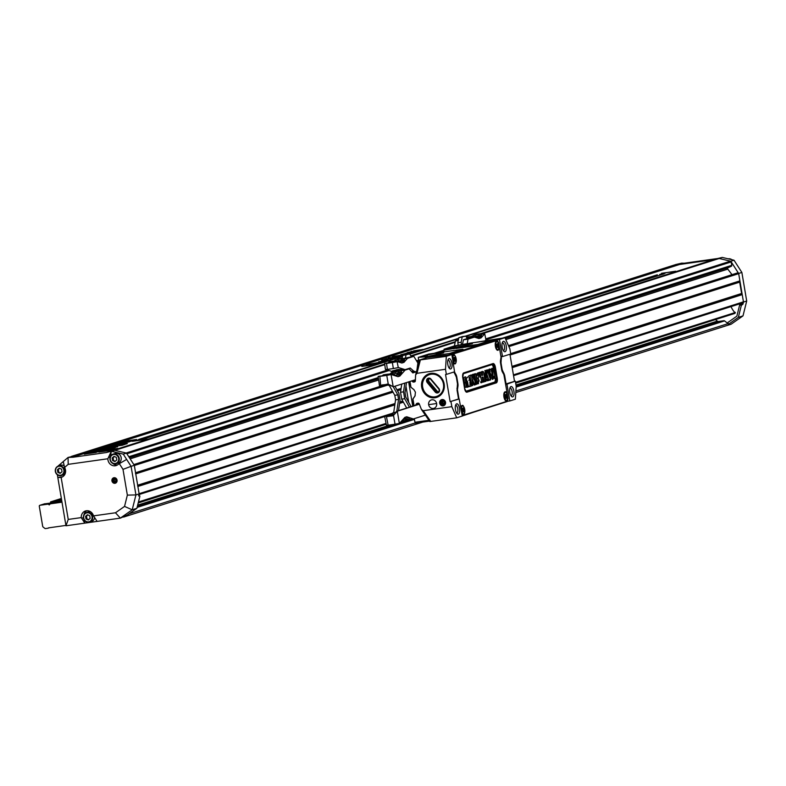 <?xml version="1.0" encoding="UTF-8"?>
<svg xmlns="http://www.w3.org/2000/svg" width="786" height="786" viewBox="0 0 786 786"><rect width="100%" height="100%" fill="white"/><g stroke="black" fill="none" stroke-linecap="round" stroke-linejoin="round"><path stroke-width="1.18" d="M478.605 334.512L475.255 334.983L475.481 336.32L478.772 335.858L478.605 334.512L479.617 335.003L476.817 337.292M475.481 336.32L474.705 336.644M473.103 336.614L472.966 335.936L475.255 334.983M472.966 335.936L472.386 336.605M478.556 338.422L481.68 335.769L481.386 334.482L479.431 336.762L477.79 336.988M479.431 336.762L477.279 337.44L474.646 336.624L474.773 337.243M481.386 334.482L479.715 333.736L475.422 334.335L471.05 336.595M470.883 337.616L470.716 336.595L466.422 337.194M470.716 336.595L474.646 336.624M485.198 340.495L485.954 339.768L484.716 333.834L480.659 334.158M484.716 333.834L481.081 337.862L478.939 338.55L474.39 337.115L467.041 338.157M481.081 337.862L479.715 338.059M484.54 333.893L481.15 334.374M458.346 340.004L455.516 340.908L454.377 345.919M474.39 337.115L468.004 339.139L467.179 343.904M462.492 344.465L463.426 339.788L467.297 338.56L465.725 336.113L462.394 336.585L458.798 337.725L457.796 342.745L458.209 345.221M468.004 339.139L463.426 339.788M458.238 340.525L455.516 340.908M465.725 336.113L458.798 337.725M462.129 337.253L461.127 342.274L457.796 342.745M461.127 342.274L461.52 344.632M98.82 452.088L112.143 450.25L117.871 448.433L104.538 450.27L98.82 452.088L112.143 450.211L117.861 448.393M97.081 452.088L84.328 454.17L97.081 452.088M97.081 452.048L95.499 452.589M95.489 452.559L84.328 454.131M100.068 451.105L98.289 451.704M98.279 451.675L91.697 452.815M87.452 453.414L91.942 452.687M103.634 449.975C104.558 450.584 83.68 453.679 92.394 451.567L103.634 450.005C104.567 450.614 83.689 453.709 92.404 451.606M98.663 450.712L97.159 451.193M89.948 452.382L92.394 451.567M94.045 451.341L92.689 451.852M108.645 449.287L107.987 449.533M105.972 449.818L109.303 449.386M106.562 449.739L107.328 449.454M110.119 448.973L108.026 449.238L110.128 449.002M108.065 449.248L109.205 449.002M107.623 449.327L111.337 448.678M110.806 448.541L109.293 448.826L110.806 448.541M109.303 448.865L110.865 448.511M108.743 448.934L112.074 448.501M111.121 448.511L113.331 448.069M95.921 450.427L107.653 448.688L97.877 450.535L104.243 449.818L93.563 451.252L101.6 449.671M107.662 448.727L98.879 450.398M105.039 449.523L104.243 449.818M104.243 449.779L93.563 451.252M111.563 448.108L114.029 447.882L111.091 448.295M110.905 448.325L114.029 447.843M110.04 448.531L110.905 448.354M112.182 448.01L114.609 447.706M112.447 447.833L113.557 447.578C110.669 448.148 119.482 446.595 113.931 447.686C119.482 446.595 110.669 448.148 113.557 447.578L113.941 447.725C119.482 446.635 110.679 448.187 113.557 447.617L114.078 447.676M113.557 447.578L112.506 447.843M110.443 447.843L97.69 449.887L108.861 448.354M108.851 448.315L97.69 449.887M115.306 447.263L115.847 447.096M114.442 447.205L115.552 446.949C112.673 447.509 121.476 445.967 115.925 447.057C121.476 445.967 112.673 447.509 115.552 446.949L115.935 447.087C121.486 446.006 112.673 447.548 115.562 446.979L116.073 447.038M115.552 446.949L114.501 447.205M115.66 446.792L117.242 446.605M115.129 446.91L115.67 446.821M113.4 446.821L109.588 447.833C113.371 446.458 102.986 449.12 103.428 448.737C100.529 449.101 100.392 448.934 103.025 448.236L104.666 447.961L103.388 448.413M113.41 446.841L111.229 447.558C114.117 446.802 113.97 446.615 110.777 447.018C110.266 446.821 101.846 449.032 104.666 447.961L103.349 448.403M111.229 447.558L109.588 447.833M101.05 448.924L103.015 448.197C100.392 448.894 100.52 449.061 103.418 448.698C102.976 449.081 113.361 446.419 109.578 447.794L111.268 447.234M116.456 446.487L117.753 446.379M115.866 446.674L117.723 446.448M106.778 446.998L119.541 444.925L111.239 446.566L115.267 446.31L104.106 447.892L110.698 446.487M116.849 445.77L104.096 447.853M119.541 444.925L111.248 446.605M113.665 445.357L118.765 444.571M120.631 444.571L112.771 445.269L124.434 443.373L119.914 444.837L112.781 445.308M110.679 445.819L112.771 445.269M124.434 443.373L118.883 444.807M129.415 441.791L121.457 443.245C127.077 442.547 127.607 442.626 123.038 443.471L112.693 445.122L126.35 442.223L119.236 443.049L126.379 442.253M123.038 443.51L112.693 445.122M123.284 443.216L118.362 443.785M118.352 443.746L115.709 444.169M119.236 443.049L120.042 442.793C122.803 442.528 134.416 440.946 126.153 442.498L121.476 443.245M129.444 441.801L126.153 442.498M130.751 441.329L129.729 441.526M128.521 441.712L129.169 441.536L128.531 441.663M131.007 441.29L128.206 441.781L130.938 441.251M130.948 441.28L128.295 441.801M130.633 441.31L129.228 441.575M130.152 441.467L128.649 441.683M126.674 441.359L133.6 440.062L126.674 441.388M127.047 441.28L133.61 440.101M126.536 441.418L130.525 440.858L126.536 441.447M126.369 441.486L130.358 440.926L126.369 441.506M126.271 441.536L130.23 440.975L126.271 441.555M126.212 441.585L130.171 441.025L126.212 441.585M130.171 441.064L126.222 441.624L130.191 441.084M130.25 441.093L126.31 441.653L130.25 441.093M133.787 440.121L130.555 441.064L133.777 440.14M130.555 441.093L133.669 440.111M126.467 441.663L130.093 441.152L126.467 441.663M125.524 441.084L136.302 439.57L131.665 441.034L120.897 442.557L126.448 441.398C127.863 441.693 130.368 441.241 133.944 440.032L123.431 441.752L131.056 440.337M123.441 441.781L125.524 441.123M133.129 440.052L136.086 439.629M120.897 442.587L126.448 441.437M131.812 441.074L136.636 439.541L125.396 441.084L120.572 442.616L131.812 441.074L136.626 439.502M126.448 441.398L125.898 441.693L126.86 441.712M128.924 441.427L133.944 440.032M120.572 442.616L131.802 441.034M118.843 445.731L122.184 445.298M121.172 445.367L122.773 445.112M121.771 445.151L123.363 444.925M119.953 445.377L122.39 445.112M120.504 445.2L123.844 444.768M123.834 444.729L124.728 444.454M121.614 444.856L122.714 444.621M122.704 444.581L125.102 444.365M123.893 444.286L125.396 444.07M123.883 444.247L125.387 444.031L123.883 444.247M127.293 443.51L126.133 443.894M125.76 443.982L126.566 443.903M123.264 444.326L125.77 444.021M124.61 444.002L126.821 443.687L124.512 443.992M124.178 444.07L125.731 443.923M127.342 443.559L126.821 443.687M124.62 444.031L126.831 443.726M149.34 438.804L148.623 439.03M147.218 439.256L148.878 438.952M402.56 356.097L138.935 439.354L137.029 440.514L132.313 441.31L145.646 439.462L137.363 440.465L145.597 438.411L137.707 440.415M132.313 441.31L145.646 439.462M145.636 439.433L146.353 439.197M145.597 438.411L402.501 356.412M143.317 438.735L402.491 356.451M409.732 354.152L458.621 338.638L409.712 354.122M465.862 336.339L663.983 273.882L665.899 272.713L675.606 271.219L665.211 272.811M465.843 336.3L663.983 273.882M663.983 273.842L665.889 272.683L674.889 271.445M674.879 271.416L675.596 271.18M661.557 273.292L665.555 272.722L659.611 274.501M657.322 274.786L465.341 336.172M458.69 338.285L409.211 353.985M375.119 364.517L361.806 366.433L375.128 364.557M361.806 366.394L375.973 363.908L367.259 364.665L380.581 362.788L364.507 365.883L375.855 364.282M377.506 363.761L366.168 365.647M378.194 363.545L377.516 363.8M380.581 362.788L369.901 364.458M375.973 363.947L366.247 365.018M381.77 362.405L368.457 364.321L381.78 362.444L385.346 361.275L381.78 362.444M368.457 364.282L385.346 361.275M380.169 361.531L383.951 360.332M380.178 361.57L378.646 361.747M383.244 359.9L386.653 358.76L395.623 358.013L381.672 360.116M386.054 359.005L383.254 359.929M396.341 357.777L386.054 359.045M390.78 357.659L396.792 356.854M401.479 356.186L388.284 357.994M401.469 356.156L402.177 355.93M398.993 356.412L399.76 356.166M398.286 356.598L394.297 357.601M395.8 357.394L394.307 357.64M398.286 356.638L395.81 357.424M384.207 360.961L387.999 359.801L384.216 361M387.989 359.762L382.684 361.177M393.688 356.667L402.511 355.429L393.295 356.657M405.576 354.624L404.407 354.732C393.845 356.205 390.21 356.913 393.501 356.854L402.904 355.469M393.511 356.893L409.594 353.936L411.373 356.687M403.886 355.154L402.511 355.429M393.688 356.706L402.52 355.469M410.528 353.278L403.591 354.024M410.528 353.317L411.225 353.052C396.734 355.154 407.04 353.14 412.994 352.492L406.942 352.973L415.44 351.715L400.88 354.643M411.235 353.091C396.743 355.193 407.05 353.179 412.994 352.531L412.994 352.492M412.994 352.531L413.691 352.275M406.028 353.248L416.138 351.499M406.048 353.268L406.952 353.002M417.189 351.165L410.253 351.912M417.189 351.204L417.887 350.939C403.395 353.042 413.701 351.028 419.645 350.379L413.603 350.861L422.102 349.603L407.531 352.521M417.897 350.978C403.395 353.081 413.711 351.067 419.655 350.418L419.645 350.379M419.655 350.418L420.353 350.163M413.613 350.89L422.102 349.603M422.111 349.642L422.799 349.377M411.353 351.342L412.06 351.352M485.886 376.848L485.925 377.702M486.986 377.565L485.935 377.899L485.768 373.419L486.986 377.565L486.121 377.644M490.435 376.897L489.766 369.253L490.916 369.253L492.861 376.239L492.842 368.28L493.019 379.166L490.818 373.822L490.503 379.972L487.271 370.049L488.411 370.039L490.385 376.907M491.84 372.564L491.731 368.438L493.107 368.811M481.258 372.426L481.73 375.168L482.565 375.374L482.309 371.621L483.488 371.729L485.08 381.122L484.048 381.927L483.066 377.211L482.221 376.995L482.85 381.829L481.828 382.625L479.981 372.839L481.258 372.426M475.943 374.116L477.534 383.519L476.513 384.315L474.665 374.529L475.943 374.116M470.244 375.924L470.234 376.975L469.114 377.594L469.458 379.933L470.853 380.434L470.843 381.485L469.851 382.271L470.559 384.688L471.541 384.383L471.787 385.818L469.92 386.407L470.244 375.924L469.163 375.6L466.933 378.017M470.342 384.57L471.796 384.776M469.458 379.933L468.888 380.385M468.672 386.8L467.474 386.909L465.204 378.469L466.462 387.036L465.174 387.439L463.691 377.535L465.734 376.907L468.672 386.8M473.378 374.362L475.314 383.037L474.459 384.187L471.983 378.606L472.691 385.533L471.512 374.961L474.115 379.815L473.378 374.362L472.858 374.333M474.606 384.501L474.263 385.032L475.088 384.865L474.459 384.187L473.614 384.334L472.543 381.927M478.242 382.251C481.219 379.314 475.353 378.459 476.807 375.787L478.792 372.741L479.146 373.664L478.33 374.401L478.478 383.696L478.242 382.251L477.377 382.33L476.758 378.921M476.011 374.5L477.976 372.8L479.047 373.134M488.961 380.365L488.047 380.65L487.369 378.852L485.994 379.284L485.935 381.328L485.483 380.856L485.689 370.461L488.961 380.365M493.5 376.789L494.188 378.449L494.198 376.268L493.362 376.386M487.065 373.321L486.328 370.746L487.399 369.823M489.364 373.35L489.265 371.562L490.12 371.434M489.265 371.562L488.902 369.332L489.875 369.027M492.026 368.339L492.291 368.87L492.026 368.339L492.861 368.28M492.596 379.058L491.073 377.83L491.918 377.673M490.061 379.825L489.03 379.736M486.328 370.746L487.192 370.668M480.983 382.802L481.808 382.635L480.973 382.802L480.619 381.78M479.833 377.113L479.126 372.918L480.187 372.102M481.779 375.374L481.346 372.21L482.447 371.395M483.213 382.094L484.038 381.927L482.958 381.701L482.132 377.103M473.791 374.372L475.687 373.723M475.668 384.492L476.493 384.325L475.432 384.167M469.694 386.388L468.79 386.506M468.014 384.521L467.493 381.475M463.691 377.535L465.243 377.044M466.845 387.292L467.66 387.125L466.835 387.292L466.324 386.24M465.165 382.379L466.019 382.291M463.593 378.046L462.836 377.614M471.59 385.307L472.435 385.14M471.433 384.383L470.922 381.377M470.706 380.08L470.185 376.985M470.146 375.639L471.109 375.256M472.72 376.73L472.514 374.431M474.263 385.032L473.614 384.334M477.633 383.863L478.222 383.293M478.134 382.762L477.279 382.841L477.377 382.33M477.976 372.8L478.812 372.731M484.628 381.023L485.483 380.856M484.471 377.516L485.276 370.776M487.222 380.817L488.037 380.65L487.212 380.827L486.563 379.107M462.306 409.82L462.306 410.341M453.738 359.182L453.738 359.713M505.221 396.203L505.211 396.724M496.654 345.565L496.654 346.086M462.61 408.239L463.16 407.914L463.937 410.164L463.799 411.795L463.111 412.021L462.374 408.268M454.053 357.601L454.603 357.276L455.369 359.526L455.232 361.157L454.544 361.383L453.807 357.63M505.526 394.611L506.076 394.297L506.842 396.537L506.705 398.178L506.017 398.394L505.29 394.651M497.214 347.245L496.742 344.494L497.509 343.659L498.226 346.921L498.147 347.54L497.214 347.245M443.982 403.69L442.577 402.57L442.96 401.204M437.045 396.783A11.947 10.906 72.4 0 1 435.768 397.048A11.947 10.906 72.4 0 1 432.939 397.058M426.317 376.18A11.947 10.906 72.4 0 1 429.824 374.028M462.443 414.065A4.274 1.719 82 0 0 463.239 414.251A4.274 1.719 82 0 0 463.268 414.242A4.274 1.719 82 0 0 463.524 414.094M462.365 405.9A4.274 1.719 82 0 0 462.08 405.822A4.274 1.719 82 0 0 461.343 406.215M464.546 413.141A4.598 1.857 -98 0 1 463.583 414.536A4.598 1.857 -98 0 1 462.59 414.212A4.598 1.857 -98 0 1 461.755 412.994M460.91 407.973A4.598 1.857 -98 0 1 461.431 406.048A4.598 1.857 -98 0 1 463.622 406.529M453.886 363.427A4.274 1.719 82 0 0 454.672 363.613A4.274 1.719 82 0 0 454.711 363.604A4.274 1.719 82 0 0 454.956 363.456M453.807 355.262A4.274 1.719 82 0 0 453.522 355.184A4.274 1.719 82 0 0 452.775 355.577M455.988 362.503A4.598 1.857 -98 0 1 455.025 363.898A4.598 1.857 -98 0 1 454.023 363.574A4.598 1.857 -98 0 1 453.198 362.356M452.343 357.335A4.598 1.857 -98 0 1 452.874 355.41A4.598 1.857 -98 0 1 455.055 355.891M505.359 400.447A4.274 1.719 82 0 0 506.145 400.634A4.274 1.719 82 0 0 506.184 400.624A4.274 1.719 82 0 0 506.439 400.467M505.28 392.273A4.274 1.719 82 0 0 504.995 392.194A4.274 1.719 82 0 0 504.248 392.597M507.461 399.514A4.598 1.857 -98 0 1 506.498 400.909A4.598 1.857 -98 0 1 505.496 400.585A4.598 1.857 -98 0 1 503.895 396.645A4.598 1.857 -98 0 1 504.347 392.42A4.598 1.857 -98 0 1 506.528 392.912M496.791 349.809A4.274 1.719 82 0 0 497.587 349.996A4.274 1.719 82 0 0 497.617 349.986A4.274 1.719 82 0 0 497.872 349.829M496.713 341.635A4.274 1.719 82 0 0 496.428 341.556A4.274 1.719 82 0 0 495.691 341.959M498.894 348.876A4.598 1.857 -98 0 1 497.931 350.271A4.598 1.857 -98 0 1 496.929 349.947A4.598 1.857 -98 0 1 495.327 346.007A4.598 1.857 -98 0 1 495.779 341.782A4.598 1.857 -98 0 1 497.96 342.274M442.518 404.102L441.506 402.904L441.919 401.42L443.353 401.125L444.355 402.324L443.943 403.817L442.518 404.102L443.589 403.768M441.506 402.904L442.577 402.57M443.923 383.99A11.947 10.906 72.4 0 1 436.711 396.901A11.947 10.906 72.4 0 1 422.701 388.815A11.947 10.906 72.4 0 1 429.48 374.126A11.947 10.906 72.4 0 1 443.923 383.99M409.545 381.593L410.931 387.272M412.896 399.013L413.642 405.831M509.888 388.146A3.861 1.562 -98 0 1 510.065 388.097A3.861 1.562 -98 0 1 512.128 391.566A3.861 1.562 -98 0 1 511.244 395.712A3.861 1.562 -98 0 1 511.146 395.741A3.861 1.562 -98 0 1 510.959 395.741M455.536 405.399A3.861 1.562 -98 0 1 455.713 405.35A3.861 1.562 -98 0 1 457.776 408.828A3.861 1.562 -98 0 1 456.892 412.964A3.861 1.562 -98 0 1 456.784 412.994A3.861 1.562 -98 0 1 456.607 412.994M447.892 360.185A3.861 1.562 -98 0 1 448.059 360.135A3.861 1.562 -98 0 1 450.123 363.613A3.861 1.562 -98 0 1 449.248 367.76A3.861 1.562 -98 0 1 449.14 367.779A3.861 1.562 -98 0 1 448.963 367.779M445.102 402.314A2.387 2.181 72.4 0 1 442.194 404.81A2.387 2.181 72.4 0 1 441.506 400.732A2.387 2.181 72.4 0 1 445.102 402.314M445.524 402.304A3.213 2.938 72.4 0 1 441.614 405.664A3.213 2.938 72.4 0 1 440.691 400.182A3.213 2.938 72.4 0 1 445.524 402.304M436.407 403.562L429.244 404.574L436.407 403.562M436.643 403.562A4.411 4.028 72.4 0 1 431.288 408.16A4.411 4.028 72.4 0 1 430.011 400.644A4.411 4.028 72.4 0 1 436.643 403.562M444.159 383.981A12.409 11.328 72.4 0 1 429.087 396.93A12.409 11.328 72.4 0 1 425.511 375.787A12.409 11.328 72.4 0 1 444.159 383.981M415.362 380.837L415.352 380.905A1.169 1.061 72.4 0 1 414.477 381.937L413.583 382.065A1.169 1.061 72.4 0 1 412.778 381.829L411.648 380.925M409.987 381.456L410.97 387.262L413.927 389.63L415.43 392.214L414.998 395.967L412.955 399.042L414.084 405.694M415.46 405.252L416.482 403.719A1.169 1.061 72.4 0 1 417.17 403.277L418.064 403.159A1.169 1.061 72.4 0 1 419.243 403.896L418.417 403.297A1.837 0.737 82 0 0 418.466 403.287A0.924 0.835 -107.6 0 1 418.732 403.297M450.692 354.732L497.184 340.436L498.864 344.258M448.295 355.066L495.514 340.269L497.184 340.436M498.963 344.651L498.589 342.608M507.992 398.473L507.451 401.155L462.807 415.322L461.922 413.957M462.227 415.794L507.451 401.155M502.244 342.932A3.861 1.562 -98 0 1 502.421 342.883A3.861 1.562 -98 0 1 504.484 346.361A3.861 1.562 -98 0 1 503.6 350.497A3.861 1.562 -98 0 1 503.492 350.527A3.861 1.562 -98 0 1 503.315 350.527M512.727 396.891A5.237 2.112 -98 0 1 511.588 396.527A5.237 2.112 -98 0 1 509.76 392.037A5.237 2.112 -98 0 1 510.271 387.213A5.237 2.112 -98 0 1 510.979 386.584A5.237 2.112 -98 0 1 513.887 391.094A5.237 2.112 -98 0 1 512.727 396.891M515.331 381.122L506.174 384.442L506.302 383.823L515.331 381.122L516.196 386.231L515.37 399.2L509.829 400.958L507.019 384.334M458.366 414.153A5.237 2.112 -98 0 1 457.226 413.78A5.237 2.112 -98 0 1 455.408 409.29A5.237 2.112 -98 0 1 455.919 404.476A5.237 2.112 -98 0 1 456.627 403.837A5.237 2.112 -98 0 1 459.535 408.347A5.237 2.112 -98 0 1 458.366 414.153M450.968 401.558L451.832 406.667L456.725 417.818L462.276 416.049L459.171 398.954L450.132 401.656L458.366 399.052M459.171 398.954L458.326 399.052L459.171 398.954M450.722 368.939A5.237 2.112 -98 0 1 449.582 368.565A5.237 2.112 -98 0 1 447.755 364.075A5.237 2.112 -98 0 1 448.275 359.261A5.237 2.112 -98 0 1 448.983 358.632A5.237 2.112 -98 0 1 451.891 363.132A5.237 2.112 -98 0 1 450.722 368.939M451.832 406.667L423.281 410.695L421.463 409.496L419.243 403.896L421.424 409.427M415.352 380.905L415.617 374.951L416.963 373.311L445.505 369.292L446.369 374.401L445.544 374.529L450.132 401.656M446.369 374.401L454.563 371.798L451.871 354.565L427.191 357.561L427.063 356.648L449.386 353.513L449.533 354.427M453.984 371.984L456.342 377.074L457.481 383.823L457.049 390.141L458.552 399.033M509.927 354.221L514.496 381.23M506.174 384.442L504.583 375.05L502.166 369.636L501.026 362.896L501.399 356.225L502.519 356.569M505.074 351.686A5.237 2.112 -98 0 1 503.934 351.313A5.237 2.112 -98 0 1 502.116 346.822A5.237 2.112 -98 0 1 502.627 341.998A5.237 2.112 -98 0 1 503.335 341.37A5.237 2.112 -98 0 1 506.243 345.879A5.237 2.112 -98 0 1 505.074 351.686M495.77 340.24L499.424 339.473L502.549 356.569L510.743 353.965L509.878 348.856L504.976 337.705L474.518 342.529M414.075 418.722L414.979 422.259L428.94 420.284M456.725 417.818L429.814 421.542L421.434 409.467M415.617 375.001L419.41 360.047L446.33 356.323L445.505 369.292M509.829 400.958L507.471 401.292L508.051 398.433M414.251 418.663L415.008 422.259M415.421 423.114L429.52 421.119M418.82 362.356L418.368 357.375L425.354 356.805L425.452 357.718L427.083 357.591L419.41 360.047M446.33 356.323L451.871 354.565M494.089 340.505L495.514 340.269M443.618 352.845L427.093 356.638M472.415 343.698L457.963 346.832L455.703 347.55L455.801 348.473L455.703 347.569L477.996 344.435L491.574 340.122L469.468 343.236L466.697 344.072L472.415 343.698M499.424 339.473L504.976 337.705M465.165 345.555L466.904 344.975L466.727 344.072M414.271 418.742L415.205 423.123M494.423 340.446L491.731 341.026L491.574 340.122M494.384 340.181L495.73 339.994M487.006 407.973L502.234 403.139M459.712 416.865L473.624 412.218M425.452 357.718L427.152 357.266M448.305 355.007L493.225 340.78M443.599 352.698L438.087 353.15L440.858 352.325L462.964 349.21L449.386 353.513M438.087 353.15L438.254 354.044L438.087 353.15M465.106 345.221L466.786 344.69M425.354 356.805L427.692 356.137L421.827 356.579L425.648 355.341L438.716 352.639L428.743 354.054L418.329 357.365L418.791 362.474M438.549 352.236L444.07 351.313L438.559 352.266M462.964 349.21L463.121 350.104L478.143 345.339L477.996 344.435M478.143 345.339L455.801 348.473M438.175 353.769L436.299 354.339L438.224 354.054M454.259 346.262L466.746 343.737L454.475 345.889L444.031 349.21L454.003 347.795L456.302 347.058L450.427 347.5L454.259 346.262L454.426 347.206M455.762 348.188L444.385 350.104L444.257 349.19M434.275 353.248L444.385 350.104M731.009 306.609A23.01 21.006 -107.6 0 0 734.153 311.806A23.01 21.006 -107.6 0 1 735.342 312.504L735.165 313.005A23.01 21.006 -107.6 0 0 735.234 313.074L515.616 382.802M386.152 423.9L138.297 502.588M734.841 313.408L515.675 383.126M386.221 424.224L138.198 502.961M735.234 313.074L515.645 382.998M138.238 502.814L386.191 424.096M138.444 501.989L386.054 423.389M515.528 382.281L735.342 312.504M88.631 521.865A4.598 4.195 -107.6 0 0 91.088 514.575A4.598 4.195 -107.6 0 0 83.876 515.587A4.598 4.195 -107.6 0 0 88.631 521.865M90.164 518.357L88.307 519.949L86.008 518.937L85.566 516.333L87.423 514.732L89.722 515.744L90.164 518.357M89.575 522.101A5.05 4.618 72.4 0 1 83.542 518.308A5.05 4.618 72.4 0 1 92.443 515.891A5.05 4.618 72.4 0 1 89.575 522.101L91.54 521.482A5.05 4.618 -107.6 0 0 94.634 517.542M90.508 511.706A5.05 4.618 -107.6 0 0 88.484 511.843L86.519 512.472M88.847 519.487L86.008 518.937M86.932 518.642L86.489 516.038L85.566 516.333M86.489 516.038L87.816 514.899M408.7 402.334L405.969 386.172M412.748 406.116L408.651 381.878M394.926 386.24L398.885 393.305L400.054 400.192L398.512 410.636M409.427 407.168L404.702 398.718L403.532 391.831L404.819 383.096M393.236 386.751L397.795 394.896L398.561 399.416L396.832 411.166M411.107 406.637L405.782 397.127L405.026 392.607L406.5 382.566M406.686 408.042L401.705 399.141L400.536 392.253L401.744 384.069M388.107 384.462L388.245 385.307L389.443 385.13M389.119 385.179L394.798 395.319L395.564 399.838L393.698 412.532L392.892 412.788L393.364 414.861M387.586 415.627L388.117 416.384L393.226 414.753M388.117 416.384L386.388 416.354L388.137 425.206L395.034 424.234L393.521 415.352L397.323 411.216L419.36 404.21M419.292 404.043L396.675 411.225L392.99 415.745L387.036 416.59M400.27 422.475L403.699 418.967L405.556 418.378L409.565 419.734L409.408 418.319L405.753 417.091M409.535 419.488L413.357 418.948L406.726 416.776L404.859 417.366L399.485 423.349L395.034 424.234M413.357 418.948L425.364 415.136M396.675 411.225L397.323 411.216L399.347 423.399M388.137 425.206L386.417 425.216L384.688 416.551M392.99 415.745L393.521 415.352M397.775 423.703L391.683 424.705M401.685 421.158L408.14 420.52L409.565 419.734M403.169 419.547L403.385 420.834L407.561 419.871L404.181 418.82M403.385 420.834L402 420.815M403.316 419.39L405.173 419.125M406.726 420.363L406.549 419.557M392.892 412.788L395.181 412.473M401.705 399.141L404.702 398.718M400.536 392.253L403.532 391.831M393.698 412.532L395.279 412.316M395.564 399.838L398.561 399.416M394.798 395.319L397.795 394.896M381.122 385.169L388.255 384.167L386.771 375.394L379.874 376.366L380.738 386.181M379.579 386.545L378.154 376.376L391.222 374.519L397.981 376.671L399.838 376.072L397.608 376.553M398.541 372.682L393.088 374.057L392.794 372.652L398.414 371.238L399.416 371.719L396.282 375.138L398.197 374.873L401.361 371.198L401.675 372.584L398.502 376.268M399.838 376.072L405.095 370.108L409.103 368.84L412.827 372.908L416.413 371.768M391.674 372.485L393.472 371.749M400.388 370.776L405.095 370.108M392.165 371.935L403.149 369.675M387.429 384.118L393.314 386.751L415.391 379.736M382.546 385.602L382.851 384.767M378.154 376.376L379.874 376.366M406.509 369.204L409.103 368.84M386.771 375.394L391.222 374.519M391.084 374.558L393.167 386.633L388.255 384.167M382.104 375.796L383.499 374.775L388.137 374.116L392.086 374.146L396.341 375.462L398.197 374.873M396.282 375.138L395.79 375.295M401.361 371.198L399.681 370.452L395.044 371.11L391.349 372.613L389.964 374.126M392.794 372.652L391.516 374.146M388.274 374.932L388.137 374.116M383.499 374.775L383.607 375.59M392.086 374.146L392.234 374.834M398.59 372.623L398.414 371.238M395.083 371.699L395.319 373.134M396.006 361.088L395.859 360.42L398.158 359.457L401.508 358.986L401.675 360.332L397.608 361.118M399.72 361.776L402.52 359.477L401.508 358.986M398.158 359.457L398.384 360.794M395.289 361.079L395.859 360.42M387.95 362.906L389.316 361.678L393.609 361.069L400.182 361.914L402.324 361.236L404.289 358.956L402.609 358.21L398.315 358.819L393.953 361.069M400.693 361.462L402.324 361.236M400.693 369.479L393.413 371.297L392.342 370.933L398.237 369.459L405.114 369.646L398.443 367.553L393.354 368.555L392.352 362.572L397.107 361.648L398.276 367.602M389.316 361.678L389.453 362.7M393.786 362.091L393.609 361.069M397.539 361.098L397.677 361.717M387.37 369.4L385.405 369.42L384.619 363.407L386.525 363.397L387.37 369.4L393.354 368.555M386.525 363.397L392.352 362.572M396.665 370.265L396.596 369.695M404.289 358.956L404.584 360.243L402.609 362.533L403.984 362.346L407.443 358.367L413.819 356.343L417.877 363.044L417.012 369.43M402.609 362.533L401.45 362.906M384.619 363.407L397.284 361.589L401.833 363.024L403.984 362.346M393.413 371.297L391.988 371.493L385.73 369.42M416.501 371.454L415.637 371.837L413.701 371.09L410.213 368.025L405.114 369.646M404.043 358.848L407.443 358.367M394.955 360.135L395.604 359.929M399.71 358.622L402.186 357.984M403.287 358.514L413.819 356.343M405.37 358.22L405.998 355.075M402.127 358.278L402.678 355.547L409.594 353.936M115.945 480.305L114.992 479.047L113.548 479.254L113.056 480.708L114.009 481.965L115.454 481.759L115.945 480.305M112.555 480.777A2.142 1.955 -107.6 0 0 115.778 482.201A2.142 1.955 -107.6 0 0 115.159 478.546A2.142 1.955 -107.6 0 0 112.555 480.777M114.559 479.106L114.127 480.374L113.056 480.708M114.127 480.374L115.08 481.622L114.009 481.965M60.463 475.284A4.598 4.195 -107.6 0 0 62.929 467.994A4.598 4.195 -107.6 0 0 55.718 469.016A4.598 4.195 -107.6 0 0 60.463 475.284M62.006 471.777L60.149 473.378L57.84 472.366L57.398 469.753L59.264 468.151L61.563 469.163L62.006 471.777M61.406 475.52A5.05 4.618 72.4 0 1 55.384 471.728A5.05 4.618 72.4 0 1 64.275 469.311A5.05 4.618 72.4 0 1 61.406 475.52L63.381 474.901A5.05 4.618 -107.6 0 0 65.11 473.84M64.265 465.941A5.05 4.618 -107.6 0 0 60.316 465.263L58.351 465.892M60.689 472.907L57.84 472.366M58.773 472.072L58.331 469.458L57.398 469.753M58.331 469.458L59.648 468.328M65.926 525.412L48.614 527.858A0.924 0.835 -107.6 0 0 48.201 528.054A0.924 0.835 72.4 0 1 47.789 528.251L45.47 528.575A0.924 0.835 72.4 0 1 44.831 528.398L43.043 526.964A0.924 0.835 72.4 0 1 42.69 526.365L39.3 506.302A0.924 0.835 72.4 0 1 39.978 505.28L47.818 504.17A0.924 0.835 72.4 0 1 48.457 504.357L49.341 504.877L49.911 504.15A0.924 0.835 72.4 0 1 50.451 503.806L61.996 502.175M675.596 264.617A0.924 0.835 72.4 0 1 675.842 264.538L678.456 264.175A0.924 0.835 72.4 0 1 679.045 264.322A0.924 0.835 -107.6 0 0 679.635 264.469L713.541 259.685L680.853 264.293L684.242 263.222L681.678 263.153L675.626 264.568L681.678 263.153M715.987 258.918A0.924 0.835 72.4 0 1 716.233 258.849L718.915 258.466A0.924 0.835 72.4 0 1 719.21 258.486L730.469 261.168A0.924 0.835 72.4 0 1 731.157 261.935L731.737 265.334A0.924 0.835 72.4 0 1 731.265 266.297L728.101 267.731A0.924 0.835 -107.6 0 0 727.816 269.126L732.012 274.658M737.15 273.214A0.924 0.835 72.4 0 1 738.683 273.656L739.901 280.877A0.924 0.835 72.4 0 1 739.793 281.506A0.924 0.835 -107.6 0 0 739.685 282.135L741.611 293.483A0.924 0.835 -107.6 0 0 741.915 294.052A0.924 0.835 72.4 0 1 742.23 294.622L743.448 301.844A0.924 0.835 72.4 0 1 742.898 302.836L513.553 375.639M715.574 319.666L717.363 321.101A1.837 1.68 -107.6 0 0 718.63 321.464L723.955 320.708A0.924 0.835 72.4 0 1 724.584 320.894L728.042 323.645L515.891 390.996M728.376 324.176A0.924 0.835 72.4 0 1 727.708 325.276L515.793 392.548L727.836 325.247M50.579 501.9L61.367 498.481L50.589 501.91L57.604 501.065L58.704 501.576M61.554 499.591L56.965 500.692L59.874 500.898M59.461 501.468L61.701 500.466M61.514 500.289L60.335 500.662M54.244 501.566L54.401 502.539L44.399 503.875M61.809 501.114L56.13 501.999M71.379 456.42A0.924 0.835 72.4 0 1 71.506 456.401L74.11 456.027A0.924 0.835 72.4 0 1 74.631 456.135M75.289 456.322L76.507 456.155A7.349 6.71 72.4 0 1 74.12 456.027L68.068 457.452L73.108 457.236L106.248 452.559L114.579 450.329L384.767 364.547M111.651 450.781A0.924 0.835 72.4 0 1 111.887 450.702L114.727 450.299L111.504 451.321L123.255 454.131L131.085 466.334L134.308 465.312L126.467 453.109L114.727 450.299M384.786 364.655L114.864 450.339L126.124 453.021L387.567 370.029M126.389 453.129A0.924 0.835 72.4 0 1 126.821 453.797M388.186 384.924L134.337 465.509L135.565 472.73A0.924 0.835 72.4 0 1 135.457 473.359M137.579 485.905A0.924 0.835 72.4 0 1 137.884 486.475L139.112 493.696L392.951 413.112M115.237 463.494A4.598 4.195 -107.6 0 0 117.694 456.204A4.598 4.195 -107.6 0 0 110.482 457.216A4.598 4.195 -107.6 0 0 115.237 463.494M116.78 459.977L114.913 461.579L112.614 460.567L112.172 457.953L114.029 456.361L116.338 457.373L116.78 459.977M116.181 463.73L118.146 463.101A5.05 4.618 -107.6 0 0 121.015 456.892A5.05 4.618 -107.6 0 0 115.09 453.473L113.125 454.092A5.05 4.618 72.4 0 1 119.05 457.521A5.05 4.618 72.4 0 1 115.493 463.887A5.05 4.618 72.4 0 1 113.125 454.092M115.454 461.117L112.614 460.567M113.548 460.272L113.105 457.658L112.172 457.953M113.105 457.658L114.422 456.528M435.189 392.018L427.25 382.595A2.761 2.515 72.4 0 1 427.348 378.734A2.761 2.515 72.4 0 1 430.934 379.039L438.873 388.461A2.761 2.515 72.4 0 1 435.189 392.018L435.965 391.448A2.024 1.847 -107.6 0 0 437.93 392.067A2.024 1.847 -107.6 0 0 438.667 388.844L430.728 379.422A2.024 1.847 -107.6 0 0 428.773 378.793A2.024 1.847 -107.6 0 0 428.036 382.025L435.965 391.448L437.114 391.084L429.176 381.662A2.024 1.847 72.4 0 1 429.372 378.714M425.766 376.867A11.485 10.483 -107.6 0 0 430.07 396.272A11.485 10.483 -107.6 0 0 443.343 383.44A11.485 10.483 -107.6 0 0 425.766 376.867M434.177 373.792A11.672 10.65 -107.6 0 0 430.178 374.195A11.672 10.65 -107.6 0 0 429.893 374.293M436.947 396.527A11.672 10.65 -107.6 0 0 437.232 396.439A11.672 10.65 -107.6 0 0 440.74 394.464M440.543 394.297A11.672 10.65 72.4 0 1 436.662 396.625A11.672 10.65 72.4 0 1 423.959 391.006A11.672 10.65 72.4 0 1 425.727 376.7A11.672 10.65 72.4 0 1 429.598 374.382A11.672 10.65 72.4 0 1 442.312 380.002A11.672 10.65 72.4 0 1 440.543 394.297M438.46 391.782A2.024 1.847 72.4 0 1 437.114 391.084M719.062 258.447L716.233 258.849A7.349 6.71 -107.6 0 0 716.233 258.849L722.275 257.425L719.062 258.447L730.813 261.247L734.026 260.225L722.275 257.425M728.848 324.029L738.349 317.367L741.316 305.449L739.675 304.889L736.865 316.169L727.875 322.486L728.514 324.402L729.585 324.058L727.895 325.247L731.108 324.225L742.996 315.884L746.7 301.018L741.866 272.428L734.026 260.225M738.349 317.367L742.996 315.884M730.813 261.247L738.644 273.449L743.477 302.04L746.7 301.018M743.477 302.04L742.967 304.123L741.316 305.449M738.644 273.449L741.866 272.428M716.999 258.604L684.242 263.222M678.976 264.273A7.349 6.71 -107.6 0 0 680.853 264.293M742.967 304.123L741.326 303.563L740.255 303.907L741.886 304.467M728.514 324.402L727.875 322.486M739.675 304.889L740.255 303.907M731.913 259.724A5.05 4.618 -107.6 0 0 728.229 258.84M108.674 451.724L111.504 451.321M117.762 464.762A6.799 6.209 72.4 0 1 116.171 465.567A6.799 6.209 72.4 0 1 107.849 458.759L68.195 464.349L64.57 467.464A6.799 6.209 72.4 0 1 61.406 477.357A6.799 6.209 72.4 0 1 61.141 477.436L68.235 519.428L81.263 517.601A6.799 6.209 72.4 0 1 85.448 510.979A6.799 6.209 72.4 0 1 93.514 515.871L115.483 512.777L124.542 506.42L127.352 495.121L122.999 469.36L119.325 463.652L117.762 464.762M112.339 480.816A2.387 2.181 72.4 0 1 116.583 479.843A2.387 2.181 72.4 0 1 115.228 482.781A2.387 2.181 72.4 0 1 112.339 480.816M115.483 512.777L120.337 518.131L127.371 514.977L136.872 508.316L132.215 509.79L120.337 518.131L65.985 525.785L57.358 474.773M122.999 469.36L131.085 466.334L135.929 494.925L139.142 493.903L138.621 495.986L139.692 495.642L139.839 496.398L136.872 508.316M127.352 495.121L135.929 494.925L132.215 509.79L124.542 506.42M139.142 493.903L134.308 465.312M123.255 454.131L126.467 453.109M70.897 457.049L678.456 264.175M58.164 465.951L68.068 457.452L68.195 464.349M107.849 458.759L111.307 451.351L110.512 456.391M112.771 463.386A6.799 6.209 -107.6 0 0 117.379 465.017M119.325 463.652L126.644 459.417M61.141 477.436L57.82 477.505L62.575 476.827M64.57 467.464L63.273 461.569M86.745 510.723A6.799 6.209 -107.6 0 0 83.925 514.712M84.269 519.998L84.8 523.132L81.636 518.229L83.424 517.66M81.263 517.601L81.636 518.229M97.12 521.403L93.514 515.871M139.692 495.642L138.788 495.327M65.985 525.785L68.235 519.428M117.065 480.148A2.839 2.584 72.4 0 1 113.626 483.105A2.839 2.584 72.4 0 1 112.811 478.271A2.839 2.584 72.4 0 1 117.065 480.148M487.271 370.049L486.406 370.127M488.823 369.951L489.688 369.872M488.902 369.332L489.766 369.253M491.614 368.821L492.468 368.752M491.731 368.438L492.586 368.359M480.727 382.409L481.572 382.232M479.126 372.918L479.981 372.839M479.224 372.407L480.089 372.328M481.818 375.443L482.565 375.374M481.808 374.942L482.673 374.863M481.346 372.21L482.211 372.132M481.454 371.699L482.309 371.621M482.958 381.701L483.793 381.524M482.221 377.378L483.066 377.211M473.879 374.598L474.665 374.529M476.257 383.922L475.432 384.089M473.909 374.097L474.773 374.018M466.638 387.076L467.474 386.909M465.145 383.047L466.01 382.949M464.477 387.586L465.174 387.439M472.415 374.942L473.27 374.863M484.893 381.554L485.748 381.387L484.893 381.564M486.996 380.552L487.831 380.385M463.072 373.792L491.515 364.763A3.331 1.346 -98 0 1 493.372 367.622L495.2 378.479A3.331 1.346 -98 0 1 494.463 382.163L465.676 391.3M463.416 408.425L462.365 408.573M463.789 409.319L462.453 409.506M463.937 410.164L462.315 410.39M463.878 411.186L462.846 411.333M454.848 357.787L453.797 357.935M455.232 358.681L453.886 358.868M455.369 359.526L453.748 359.752M455.31 360.548L454.279 360.695M506.322 394.808L505.27 394.955M506.705 395.692L505.369 395.879M506.842 396.537L505.231 396.763M506.793 397.559L505.762 397.706M497.754 344.17L496.703 344.317M498.137 345.054L496.801 345.241M498.285 345.899L496.664 346.125M498.226 346.921L497.194 347.068M492.124 364.35A3.694 1.493 -98 0 1 493.824 367.534L493.372 367.622M493.019 363.574A4.294 1.729 -98 0 1 495.406 367.268L497.243 378.125A4.294 1.729 -98 0 1 496.29 382.88L466.963 392.185A4.294 1.729 -98 0 1 464.575 388.49L462.748 377.644A4.294 1.729 -98 0 1 463.701 372.888L493.019 363.574A0.55 0.501 72.4 0 1 492.694 364.173A3.743 1.513 -98 0 1 492.704 364.164A3.743 1.513 -98 0 1 494.718 367.406L493.824 367.534L495.2 378.479M495.406 367.268L494.718 367.406L496.555 378.253L495.661 378.39A3.694 1.493 -98 0 1 494.836 382.477L494.463 382.163M497.243 378.125L496.555 378.253A3.743 1.513 -98 0 1 495.72 382.409L466 391.634M462.286 412.778A4.058 1.641 -98 0 1 462.276 406.067A4.058 1.641 -98 0 1 464.86 411.058A4.058 1.641 -98 0 1 462.286 412.778M453.719 362.14A4.058 1.641 -98 0 1 453.709 355.429A4.058 1.641 -98 0 1 456.293 360.42A4.058 1.641 -98 0 1 453.719 362.14M505.192 399.15A4.058 1.641 -98 0 1 505.182 392.44A4.058 1.641 -98 0 1 507.766 397.441A4.058 1.641 -98 0 1 505.192 399.15M496.428 341.556L496.988 341.605C497.351 340.387 498.098 342.116 499.208 346.813A4.058 1.641 -98 0 1 496.634 348.512A4.058 1.641 -98 0 1 496.614 341.802A4.058 1.641 -98 0 1 499.198 346.803L498.137 349.79A4.146 1.67 -98 0 1 498.108 349.799A4.146 1.67 -98 0 1 495.75 345.909A4.146 1.67 -98 0 1 496.988 341.605A4.146 1.67 -98 0 1 497.852 342.165M462.944 373.763A3.743 1.513 -98 0 1 463.318 373.497A0.55 0.501 72.4 0 0 463.367 373.478L462.748 377.644M463.416 373.458L492.645 364.183A0.55 0.501 72.4 0 0 492.694 364.173L492.704 364.164M496.29 382.88A0.55 0.501 -107.6 0 0 495.72 382.409L466.186 391.733M466.963 392.185A0.55 0.501 -107.6 0 0 466.403 391.713A3.743 1.513 -98 0 1 466.265 391.742A3.743 1.513 -98 0 1 465.754 391.585M464.467 413.269A4.146 1.67 -98 0 1 463.789 414.045A4.146 1.67 -98 0 1 463.76 414.065A4.146 1.67 -98 0 1 462.197 412.846A4.146 1.67 -98 0 1 461.333 408.317A4.146 1.67 -98 0 1 462.64 405.861A4.146 1.67 -98 0 1 463.504 406.421M455.9 362.641A4.146 1.67 -98 0 1 455.232 363.417A4.146 1.67 -98 0 1 455.192 363.427A4.146 1.67 -98 0 1 453.63 362.208A4.146 1.67 -98 0 1 452.765 357.679A4.146 1.67 -98 0 1 454.072 355.223A4.146 1.67 -98 0 1 454.937 355.783M507.383 399.652A4.146 1.67 -98 0 1 506.705 400.428A4.146 1.67 -98 0 1 506.675 400.438A4.146 1.67 -98 0 1 505.113 399.229A4.146 1.67 -98 0 1 504.239 394.69A4.146 1.67 -98 0 1 505.555 392.243A4.146 1.67 -98 0 1 506.41 392.804M498.815 349.013A4.146 1.67 -98 0 1 498.137 349.79L497.617 349.986M463.701 372.888A0.55 0.501 72.4 0 1 463.367 373.478L492.694 364.173M415.224 381.289L414.792 381.583A0.924 0.835 -107.6 0 0 414.92 381.554L415.342 380.866L413.269 381.524L412.277 380.729M415.155 395.712A1.837 0.609 -146.4 0 0 415.037 395.81A1.837 0.609 -146.4 0 0 414.998 395.967L412.866 399.16M416.187 405.026L417.032 403.758L418.496 403.287M499.189 346.174L501.026 357.041L500.544 360.234A4.068 1.641 82 0 0 500.564 363.211L501.645 369.617A4.068 1.641 82 0 0 502.588 372.309L504.042 374.883L507.432 394.896M452.186 356.372L452.54 354.614M459.004 398.974L457.432 389.679L457.914 386.486A4.068 1.641 82 0 0 457.894 383.509L456.813 377.103A4.068 1.641 82 0 0 455.87 374.421L454.416 371.847M507.756 396.812L508.011 398.355M416.482 403.719A1.837 0.609 33.6 0 0 417.032 403.758A0.924 0.835 72.4 0 1 417.504 403.424A1.837 0.737 82 0 0 417.572 403.405L418.368 403.297M413.583 382.065A1.837 0.737 -98 0 1 413.898 381.711A0.924 0.835 72.4 0 1 413.269 381.524L412.778 381.829M410.882 387.233L413.976 389.699L415.43 392.185M418.064 403.159A1.837 0.737 82 0 0 418.417 403.297L417.523 403.424M415.008 381.515L414.792 381.583A1.837 0.737 82 0 0 414.477 381.937M451.95 355.007L452.088 354.319L496.85 340.102M499.149 345.761L501.055 357.031L500.564 363.211M502.45 372.073L500.594 363.201M503.639 373.93L502.588 372.309M507.53 395.289L503.797 374.165M507.245 401.538L462.482 415.755L462.139 415.214M456.961 388.667L457.442 386.309L457.914 386.486M457.403 386.319L457.442 386.309A3.704 1.493 82 0 0 457.531 385.631M455.978 375.787A3.704 1.493 82 0 0 455.487 374.755L455.87 374.421M455.389 374.765L454.259 372.888M507.137 383.725L506.302 383.823M501.399 356.225L502.234 356.087M501.468 358.593L500.918 358.671M501.016 360.872L500.486 360.951M502.804 371.454L502.234 371.542M503.944 373.232L503.325 373.321M430.767 421.473L423.281 410.695M420.363 359.988L416.963 373.311M449.366 354.918L494.178 340.485M427.279 356.638L427.417 357.542M466.904 344.975L466.766 344.072M425.973 356.687L426.081 357.61M425.648 355.341L425.815 356.284M427.103 355.026L427.309 356.166M456.018 348.463L455.89 347.55M436.584 354.28L436.417 353.376M436.299 354.339L436.132 353.435M438.293 354.054L438.156 353.15M455.703 345.948L455.909 347.078M464.742 344.356L464.899 345.26M465.027 344.288L465.194 345.192M453.532 347.884L453.689 348.788M454.003 347.795L454.17 348.699M444.031 349.2L444.169 350.114L444.07 349.21M411.451 371.405L413.701 371.09M49.361 527.75L48.025 528.172M48.987 527.799L48.201 528.054M59.117 500.584L57.604 501.065M59.716 500.78L58.262 501.242M44.822 503.738L39.978 505.28M53.654 502.323L47.818 504.17M54.313 502.5L48.457 504.357M49.577 504.651L49.037 504.818M56.386 501.92L50.451 503.806M675.842 264.538L71.506 456.401M679.045 264.322L74.778 456.155M679.635 264.469L75.643 456.214M716.233 258.849L479.971 333.853L716.105 258.869M455.349 341.664L410.803 355.812L455.349 341.655M384.708 364.095L111.887 450.702M718.915 258.466L480.59 334.129M455.232 342.175L411.058 356.205M719.21 258.486L480.973 334.109M455.202 342.293L411.117 356.294M730.469 261.168L485.768 338.854M418.555 360.185L416.835 360.735M731.157 261.935L485.768 339.837M418.643 361.147L417.366 361.56M389.09 370.53L126.9 453.768M731.737 265.334L502.775 338.019M390.347 373.714L389.041 374.126M378.321 377.526L128.806 456.745M731.265 266.297L505.133 338.078M378.43 378.302L129.238 457.413M728.101 267.731L505.31 338.461M378.479 378.724L129.474 457.776M727.816 269.126L505.811 339.611M378.656 379.972L130.171 458.857M738.683 273.656L508.886 346.606M739.901 280.877L510.684 353.641M401.096 388.431L396.901 389.768M392.479 391.173L135.565 472.73M739.793 281.506L509.967 354.466M401.007 389.06L397.185 390.269M392.754 391.674L135.654 473.3M739.685 282.135L510.065 355.026M406.274 387.979L405.674 388.166M400.919 389.679L397.47 390.77M393.039 392.175L135.752 473.86M741.611 293.483L511.991 366.384M408.199 399.327L407.197 399.642M402.766 401.047L399.789 402M395.024 403.513L137.668 485.208M741.915 294.052L512.089 367.013M408.298 399.966L407.512 400.212M403.09 401.617L399.681 402.697M394.926 404.21L137.776 485.846M742.23 294.622L512.197 367.642M408.406 400.595L407.836 400.781M403.405 402.186L399.583 403.395M394.818 404.908L137.884 486.475M743.448 301.844L513.425 374.863M717.363 321.101L515.989 385.022M402.177 421.158L401.489 421.375M390.465 424.882L137.658 505.133M718.63 321.464L516.117 385.749M410.105 419.41L409.545 419.586M405.389 420.903L400.487 422.455M393.855 424.568L137.452 505.968M723.955 320.708L516.166 386.673M414.134 419.066L137.196 506.99M724.584 320.894L516.147 387.066M414.222 419.419L137.098 507.402M415.165 422.976L129.032 513.808M422.809 422.072L123.638 517.05M429.176 381.662L427.25 382.595M106.248 452.559L108.33 451.901M73.108 457.236L76.507 456.155M108.38 457.472L110.315 456.863M60.768 477.475L62.281 476.994M493.019 379.166L492.193 379.333M489.678 380.139L490.503 379.972M475.707 373.723L474.891 373.782M471.561 384.374L470.745 384.442M469.095 386.574L469.92 386.407M470.008 375.531L469.183 375.59M464.89 376.975L465.734 376.907M471.512 374.961L470.676 375.03M485.689 370.461L484.844 370.53M462.856 408.406L462.355 408.474M463.426 411.53L462.875 411.609M454.288 357.768L453.787 357.846M454.858 360.892L454.308 360.971M505.762 394.788L505.26 394.857M506.331 397.903L505.781 397.981M497.194 344.15L496.703 344.219M497.774 347.265L497.214 347.343M462.08 405.822L462.64 405.861C462.306 403.228 466.511 410.96 463.789 414.045L463.268 414.242M453.522 355.184L454.072 355.223C453.738 352.59 457.943 360.322 455.232 363.417L454.711 363.604M504.995 392.194L505.555 392.243C505.211 389.601 509.426 397.343 506.705 400.428L506.184 400.624M466.265 391.742L464.624 388.471L462.787 377.624M415.421 392.204L415.037 395.8L412.866 399.072M498.579 342.5L497.135 340.25M508.051 398.384L507.717 396.399M502.529 356.569L501.694 356.706M415.342 380.866L415.598 374.981M427.063 356.648L427.191 357.551M466.825 344.975L466.697 344.062M449.376 354.702L494.129 340.495M418.299 357.375L418.771 362.562M412.286 372.309L415.617 371.837M49.42 527.74L47.907 528.221M61.642 500.24L60.208 500.692M44.586 503.806L39.85 505.31M56.258 501.949L50.324 503.826M675.724 264.568L71.438 456.401M384.708 364.085L111.769 450.732M737.573 272.899L508.454 345.634M387.066 384.167L133.826 464.565M393.079 413.888L138.975 494.561M422.868 422.062L123.608 517.07M50.53 501.979L50.658 502.765M436.662 396.625L437.232 396.439M429.598 374.382L430.178 374.195"/></g></svg>
